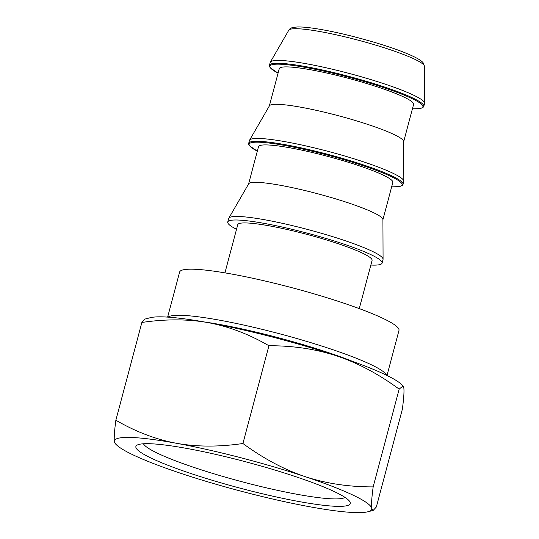 <?xml version="1.0" encoding="UTF-8"?>
<svg xmlns="http://www.w3.org/2000/svg" width="539" height="539" viewBox="0 0 539 539"><rect width="100%" height="100%" fill="white"/><g stroke="black" fill="none" stroke-linecap="round" stroke-linejoin="round"><path stroke-width="0.81" d="M403.098 385.924L399.17 389.124C378.681 374.093 357.984 363.064 337.084 356.03A133.086 16.15 14.9 0 1 385.183 374.605A133.086 16.15 14.9 0 1 401.723 384.59L403.098 385.924L403.799 387.784C404.29 391.078 403.805 398.233 402.35 409.242L376.337 507.004L373.19 510.406L371.715 508.351A133.086 16.15 -165.1 0 0 353.106 495.173A133.086 16.15 -165.1 0 0 305.007 476.597C284.107 469.563 263.409 458.527 242.921 443.503C218.969 447.013 196.782 446.939 176.354 443.267C155.966 439.46 135.801 431.779 115.858 420.225C114.403 431.234 113.924 438.389 114.416 441.684L115.11 443.536L116.491 444.877A133.086 16.15 -165.1 0 0 133.025 454.855A133.086 16.15 -165.1 0 0 181.124 473.437A133.086 16.15 -165.1 0 0 309.777 506.768A133.086 16.15 -165.1 0 0 367.881 511.767A133.086 16.15 -165.1 0 0 371.715 508.351C371.223 505.056 371.701 497.901 373.156 486.892C348.659 486.933 325.94 483.503 305.007 476.597A133.086 16.15 -165.1 0 0 176.354 443.267A133.086 16.15 -165.1 0 0 114.416 441.684A133.086 16.15 -165.1 0 0 116.491 444.877M167.636 317.114L179.622 272.074A113.493 13.771 -165.1 0 1 232.41 274.176A113.493 13.771 14.9 0 1 344.684 303.464A113.493 13.771 14.9 0 1 398.981 330.441L386.995 375.481M345.041 497.416A104.916 12.734 -165.1 0 1 264.986 487.512A104.916 12.734 -165.1 0 1 157.846 453.38A104.916 12.734 14.9 0 1 143.441 443.779M141.872 322.457C165.823 318.94 188.01 319.021 208.438 322.693C228.826 326.499 248.991 334.18 268.934 345.735C293.432 345.694 316.15 349.124 337.084 356.03A133.086 16.15 -165.1 0 0 208.438 322.693A133.086 16.15 -165.1 0 0 150.327 317.7L145.025 319.054L141.872 322.457L115.858 420.225M268.934 345.735L242.921 443.503M399.17 389.124L373.156 486.892M334.766 491.817A110.906 13.455 14.9 0 1 349.865 501.728A110.906 13.455 14.9 0 1 276.554 497.012A110.906 13.455 14.9 0 1 151.365 458.217A110.906 13.455 14.9 0 1 137.115 445.126A110.906 13.455 14.9 0 1 222.277 455.92A110.906 13.455 14.9 0 1 334.766 491.817M424.449 66.337L423.546 63.454C422.306 60.907 416.519 57.505 406.177 53.24C386.268 44.966 349.508 34.611 323.541 29.935C312.196 27.853 303.538 26.862 297.582 26.95L293.25 27.395C291.013 27.873 289.517 28.816 288.769 30.238A70.238 8.523 -165.1 0 1 321.332 31.801A70.238 8.523 14.9 0 1 389.845 49.601A70.238 8.523 14.9 0 1 424.449 66.337L424.584 103.205A79.853 9.689 14.9 0 0 385.244 84.172A79.853 9.689 14.9 0 0 307.351 63.932A79.853 9.689 -165.1 0 0 270.335 62.16A79.853 9.689 -165.1 0 0 270.207 62.457L269.453 65.293L269.561 66.654L270.342 67.887L278.084 73.115A79.112 9.601 -165.1 0 1 306.779 67.658A79.112 9.601 14.9 0 1 400.127 93.523A79.112 9.601 14.9 0 1 412.416 108.838L419.861 108.615L423.007 107.49L423.789 106.358A79.853 9.689 14.9 0 0 385.587 87.379A79.853 9.689 14.9 0 0 306.597 66.775A79.853 9.689 -165.1 0 0 269.453 65.293M424.584 103.205A79.853 9.689 14.9 0 1 424.543 103.522L423.789 106.358M269.352 105.94L279.269 68.662A69.504 8.435 -165.1 0 1 311.596 69.949A69.504 8.435 14.9 0 1 380.345 87.884A69.504 8.435 14.9 0 1 413.595 104.404L403.677 141.683M249.577 140.174A79.853 9.689 -165.1 0 1 286.593 141.952A79.853 9.689 14.9 0 1 364.485 162.185A79.853 9.689 14.9 0 1 403.826 181.219L403.677 141.541A69.504 8.435 14.9 0 0 369.437 124.974A69.504 8.435 14.9 0 0 301.638 107.362A69.504 8.435 -165.1 0 0 269.419 105.819L249.577 140.174A79.853 9.689 -165.1 0 0 249.449 140.47L248.695 143.307L248.802 144.674L249.584 145.901L257.325 151.136A79.112 9.601 -165.1 0 1 286.02 145.671A79.112 9.601 14.9 0 1 379.368 171.537A79.112 9.601 14.9 0 1 391.658 186.851L399.103 186.635L402.249 185.51L403.031 184.372A79.853 9.689 14.9 0 0 364.829 165.392A79.853 9.689 14.9 0 0 285.838 144.789A79.853 9.689 -165.1 0 0 248.695 143.307M403.826 181.219A79.853 9.689 14.9 0 1 403.785 181.535L403.031 184.372M248.594 183.954L258.511 146.675A69.504 8.435 -165.1 0 1 290.838 147.969A69.504 8.435 14.9 0 1 359.587 165.904A69.504 8.435 14.9 0 1 392.837 182.418L382.919 219.696M228.812 218.187A79.853 9.689 -165.1 0 1 265.835 219.966A79.853 9.689 14.9 0 1 343.727 240.205A79.853 9.689 14.9 0 1 383.067 259.232L382.919 219.555A69.504 8.435 14.9 0 0 348.679 202.994A69.504 8.435 14.9 0 0 280.88 185.382A69.504 8.435 -165.1 0 0 248.661 183.833L228.812 218.187A79.853 9.689 -165.1 0 0 228.691 218.484L227.748 222.034A79.853 9.689 -165.1 0 0 236.527 229.304M383.067 259.232A79.853 9.689 14.9 0 1 383.027 259.549L382.084 263.099A79.853 9.689 14.9 0 1 370.852 265.047M382.084 263.099A79.853 9.689 14.9 0 0 343.882 244.12A79.853 9.689 14.9 0 0 264.892 223.51A79.853 9.689 -165.1 0 0 227.748 222.034M224.938 272.862L237.753 224.696A69.504 8.435 -165.1 0 1 270.079 225.982A69.504 8.435 14.9 0 1 338.829 243.918A69.504 8.435 14.9 0 1 372.078 260.438L359.264 308.604M386.611 375.292A113.493 13.771 -165.1 0 0 220.734 320.382A113.493 13.771 -165.1 0 0 220.148 320.274A113.493 13.771 -165.1 0 0 168.06 317.141M352.816 361.474A109.794 13.32 -165.1 0 0 221.623 324.808A109.794 13.32 -165.1 0 0 221.057 324.707A109.794 13.32 -165.1 0 0 204.261 321.945M367.881 511.767L373.19 510.406M288.769 30.238L270.335 62.16"/></g></svg>
